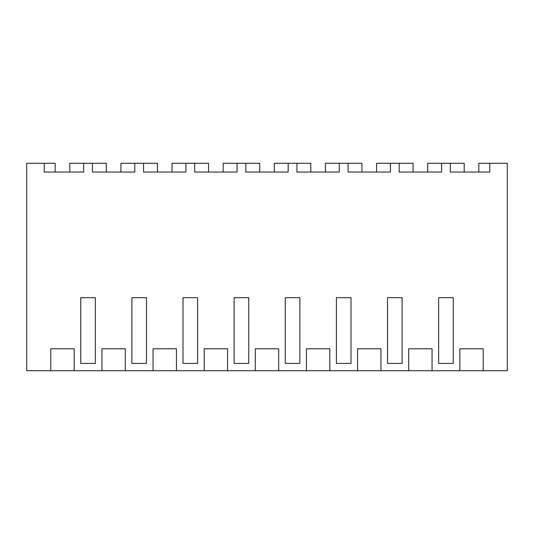 <?xml version="1.0" encoding="UTF-8"?>
<svg xmlns="http://www.w3.org/2000/svg" width="534" height="534" viewBox="0 0 534 534"><rect width="100%" height="100%" fill="white"/><g stroke="black" fill="none" stroke-linecap="round" stroke-linejoin="round"><path stroke-width="0.8" d="M69.794 172.048L69.794 163.284L83.671 163.284L83.671 172.048L44.229 172.048L44.229 163.284L26.7 163.284L26.7 370.716L507.3 370.716L507.3 163.284L489.771 163.284L489.771 172.048L450.329 172.048L450.329 163.284L464.206 163.284L464.206 172.048M44.229 163.284L55.182 163.284L55.182 172.048M483.197 370.716L483.197 348.802L459.827 348.802L459.827 370.716M83.671 163.284L92.435 163.284L92.435 172.048L134.802 172.048L134.802 163.284L143.566 163.284L143.566 172.048L185.925 172.048L185.925 163.284L194.69 163.284L194.69 172.048L237.056 172.048L237.056 163.284L245.82 163.284L245.82 172.048L288.18 172.048L288.18 163.284L296.944 163.284L296.944 172.048L339.31 172.048L339.31 163.284L348.075 163.284L348.075 172.048L390.434 172.048L390.434 163.284L399.198 163.284L399.198 172.048L441.565 172.048L441.565 163.284L450.329 163.284M74.173 370.716L74.173 348.802L50.803 348.802L50.803 370.716M125.303 370.716L125.303 348.802L101.934 348.802L101.934 370.716M176.434 370.716L176.434 348.802L153.058 348.802L153.058 370.716M227.557 370.716L227.557 348.802L204.188 348.802L204.188 370.716M278.688 370.716L278.688 348.802L255.312 348.802L255.312 370.716M329.812 370.716L329.812 348.802L306.443 348.802L306.443 370.716M380.942 370.716L380.942 348.802L357.566 348.802L357.566 370.716M432.066 370.716L432.066 348.802L408.697 348.802L408.697 370.716M88.05 363.414L80.747 363.414L80.747 297.678L95.359 297.678L95.359 363.414L88.05 363.414L95.359 363.414M438.641 297.678L445.95 297.678L438.641 297.678L438.641 363.414L453.253 363.414L453.253 297.678L445.95 297.678L453.253 297.678M343.689 363.414L336.387 363.414L336.387 297.678L350.998 297.678L350.998 363.414L343.689 363.414L350.998 363.414M394.82 363.414L387.517 363.414L387.517 297.678L402.122 297.678L402.122 363.414L394.82 363.414L402.122 363.414M190.311 363.414L183.002 363.414L183.002 297.678L197.613 297.678L197.613 363.414L190.311 363.414L197.613 363.414M139.18 363.414L131.878 363.414L131.878 297.678L146.483 297.678L146.483 363.414L139.18 363.414L146.483 363.414M285.263 297.678L292.565 297.678L285.263 297.678L285.263 363.414L299.868 363.414L299.868 297.678L292.565 297.678L299.868 297.678M241.435 363.414L234.132 363.414L234.132 297.678L248.737 297.678L248.737 363.414L241.435 363.414L248.737 363.414M44.229 172.048L49.836 172.048M80.747 297.678L95.359 297.678M92.435 163.284L106.313 163.284L106.313 172.048M478.818 172.048L478.818 163.284L489.771 163.284M427.687 172.048L427.687 163.284L441.565 163.284M445.95 363.414L453.253 363.414M134.802 163.284L120.924 163.284L120.924 172.048M143.566 163.284L157.443 163.284L157.443 172.048M131.878 297.678L146.483 297.678M185.925 163.284L172.048 163.284L172.048 172.048M194.69 163.284L208.567 163.284L208.567 172.048M183.002 297.678L197.613 297.678M237.056 163.284L223.179 163.284L223.179 172.048M245.82 163.284L259.698 163.284L259.698 172.048M234.132 297.678L248.737 297.678M288.18 163.284L274.302 163.284L274.302 172.048M296.944 163.284L310.821 163.284L310.821 172.048M292.565 363.414L299.868 363.414M339.31 163.284L325.433 163.284L325.433 172.048M348.075 163.284L361.952 163.284L361.952 172.048M336.387 297.678L350.998 297.678M390.434 163.284L376.557 163.284L376.557 172.048M399.198 163.284L413.076 163.284L413.076 172.048M387.517 297.678L402.122 297.678"/></g></svg>
